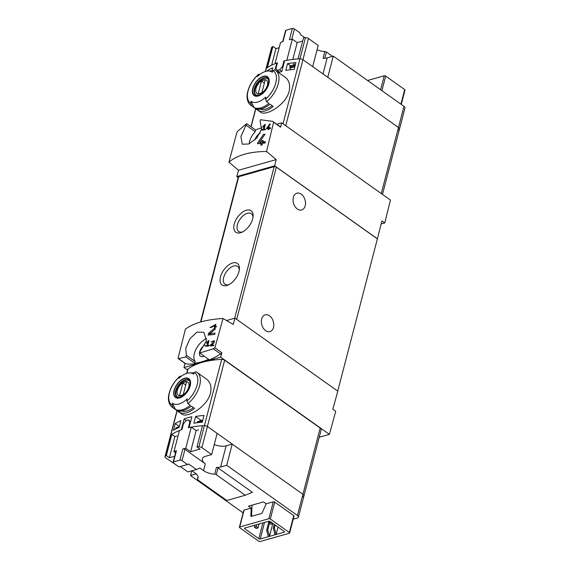 <?xml version="1.0" encoding="UTF-8"?>
<svg xmlns="http://www.w3.org/2000/svg" width="570" height="570" viewBox="0 0 570 570"><rect width="100%" height="100%" fill="white"/><g stroke="black" fill="none" stroke-linecap="round" stroke-linejoin="round"><path stroke-width="0.85" d="M208.079 341.722L207.095 345.491A79.216 37.378 -165.4 0 0 205.77 345.648L205.592 346.325A79.216 37.378 14.6 0 1 208.962 345.962L209.133 345.285A79.216 37.378 -165.4 0 0 207.772 345.42L209.005 340.689A79.216 37.378 -165.4 0 0 208.328 340.76L206.354 343.012L206.718 343.275L208.079 341.722L208.634 342.114M178.061 358.209L185.414 329.147C193.593 323.048 206.141 319.492 223.048 318.488L214.862 347.793L213.308 348.776L199.749 353.008L200.184 351.334L206.461 340.782L203.896 332.296L196.928 332.111L189.853 338.815L185.749 348.348L186.34 355.253L185.906 356.927L178.474 358.637L178.061 358.209L185.792 363.831A79.216 43.769 -54.6 0 0 202.314 362.335A79.216 37.378 14.6 0 1 221.659 359.378A2.643 1.247 14.6 0 1 224.658 360.226L320.183 428.063A3.698 1.746 14.6 0 1 321.181 429.73L303.924 495.964A3.698 1.746 -165.4 0 0 302.934 494.304L207.402 426.467A2.643 1.247 -165.4 0 0 204.402 425.619A79.216 37.378 -165.4 0 0 189.069 427.564L191.891 416.734A79.216 37.378 -165.4 0 0 184.138 418.929L186.34 420.496M208.57 333.258L208.086 335.11A79.216 37.378 14.6 0 1 214.691 334.483L215.047 333.137A79.216 37.378 -165.4 0 0 209.845 333.593L214.961 329.396L215.873 324.351L210.052 327.565A79.216 37.378 14.6 0 1 211.377 327.401L214.797 325.527L214.263 328.484L208.57 333.258L210.75 334.804M213.636 341.145L213.372 342.627L210.416 344.935L210.173 345.862A79.216 37.378 14.6 0 1 213.615 345.648L213.793 344.971A79.216 37.378 -165.4 0 0 211.092 345.128L213.736 343.09L214.185 340.568L211.157 342.086A79.216 37.378 14.6 0 1 211.855 342.036L213.636 341.145L214.612 341.836M266.603 128.293L266.475 128.784A79.216 37.378 14.6 0 1 268.427 128.649L268.192 129.547A79.216 37.378 14.6 0 1 268.905 129.504L269.14 128.606A79.216 37.378 14.6 0 1 270.422 128.542L270.6 127.865A79.216 37.378 -165.4 0 0 269.318 127.929L269.496 127.252A79.216 37.378 -165.4 0 0 268.776 127.295L268.605 127.972A79.216 37.378 -165.4 0 0 267.515 128.043L270.394 124.096A79.216 37.378 -165.4 0 0 269.603 124.139L266.603 128.293L267.209 128.727M228.919 162.144L238.517 170.259L236.792 176.55L274.64 165.834L276.179 159.6L266.553 151.492C249.881 151.556 237.341 155.111 228.919 162.144L236.821 132.632L237.719 131.186L246.66 123.676L255.567 130.003L255.132 131.67A14.521 8.023 -54.6 0 0 249.133 143.804M266.553 151.492L273.614 122.215L272.553 121.325L280.262 126.675A2.643 1.461 -54.6 0 1 280.611 127.181L281.687 122.835L390.436 200.056L384.779 222.941L381.907 220.904L377.376 238.88L276.343 167.138A1.582 0.748 -165.4 0 0 274.156 166.689L238.716 176.721A1.582 0.748 -165.4 0 0 238.26 177.085L200.505 322.022M246.66 123.676L240.911 136.572L242.243 144.203L248.677 144.003L256.814 138.061L261.623 129.041L260.07 121.424L260.504 119.757L272.553 121.325M264.394 125.528L263.411 129.297A79.216 37.378 -165.4 0 0 262.086 129.447L261.908 130.124A79.216 37.378 14.6 0 1 265.271 129.768L265.449 129.091A79.216 37.378 -165.4 0 0 264.088 129.219L265.321 124.488A79.216 37.378 -165.4 0 0 264.644 124.559L262.67 126.811L263.034 127.074L264.394 125.528L264.943 125.92M257.747 142.785L257.49 143.761A79.216 37.378 14.6 0 1 261.181 143.334L260.711 145.136A79.216 37.378 14.6 0 1 262.086 145.015L262.556 143.213A79.216 37.378 14.6 0 1 265.05 143.041L265.406 141.688A79.216 37.378 -165.4 0 0 262.913 141.866L263.262 140.512A79.216 37.378 -165.4 0 0 261.887 140.633L261.53 141.987A79.216 37.378 -165.4 0 0 259.464 142.201L265.057 134.192A79.216 37.378 -165.4 0 0 263.532 134.328L257.747 142.785L258.873 143.583M184.138 418.929L181.317 429.759A79.216 37.378 -165.4 0 0 170.793 435.131A2.643 1.247 -165.4 0 0 170.508 435.523L176.992 410.628M302.862 496.819A3.698 1.746 -165.4 0 0 303.924 495.964A3.698 1.746 -165.4 0 0 302.934 494.304L232.225 444.094L226.133 445.818A11.094 5.237 -165.4 0 1 214.256 444.514M195.624 416.456A79.216 37.378 -165.4 0 1 204.01 415.445L202.25 422.206A79.216 37.378 -165.4 0 0 193.864 423.218L195.624 416.456L201.338 420.518M175.211 423.596A79.216 37.378 -165.4 0 1 180.854 420.639L179.094 427.4A79.216 37.378 -165.4 0 0 173.451 430.357L175.211 423.596L179.329 426.517M265.328 71.499L271.569 47.559A2.643 1.247 14.6 0 1 271.854 47.168L266.333 68.343A2.643 1.247 -165.4 0 0 266.048 68.735A2.643 1.247 14.6 0 1 266.333 68.343A79.216 37.378 -165.4 0 1 276.856 62.978L275.011 70.074M332.488 56.359L326.389 52.027A1.582 0.748 14.6 0 0 324.8 51.514L323.04 58.275A11.094 5.237 14.6 0 0 327.187 57.855L333.279 56.131L327.764 77.306L398.473 127.516A3.698 1.746 14.6 0 1 399.463 129.183A3.698 1.746 -165.4 0 0 398.473 127.516L302.941 59.679A2.643 1.247 -165.4 0 0 299.948 58.831A79.216 37.378 -165.4 0 0 284.608 60.783L281.787 71.613A79.216 37.378 14.6 0 0 278.416 72.44M285.178 77.256C289.125 80.306 290.429 85.03 289.104 91.414C285.705 105.194 265.47 116.658 260.426 112.112L250.935 105.393A21.389 11.82 125.4 0 0 251.797 105.913L250.821 103.355A78.51 53.943 -105.8 0 1 251.007 101.253L254.12 107.559L251.797 105.913M287.529 63.64L285.769 70.402A79.216 37.378 -165.4 0 1 294.156 69.39L295.916 62.629A79.216 37.378 -165.4 0 0 287.529 63.64L290.622 65.842M271.954 70.908L272.759 67.823A79.216 37.378 -165.4 0 0 267.116 70.78L267.031 71.108M250.821 103.355A19.808 10.944 125.4 0 1 258.267 74.763A78.51 53.943 -105.8 0 0 257.469 76.43A17.976 9.932 125.4 0 1 268.142 71.008A17.976 9.932 125.4 0 1 272.239 72.248A78.51 53.943 74.2 0 1 273.037 70.587L274.647 69.882L275.702 70.516A21.389 11.82 125.4 0 1 278.267 83.719A21.389 11.82 125.4 0 1 266.568 101.731L268.89 103.384A21.389 11.82 125.4 0 1 254.12 107.559M260.12 74.214L258.267 74.763L258.687 74.228M251.007 101.253A17.976 9.932 125.4 0 0 251.541 101.624A17.976 9.932 125.4 0 0 265.77 97.071A78.51 53.943 74.2 0 0 265.584 99.173L266.568 101.731M258.424 110.623L255.196 108.328A21.389 11.82 125.4 0 0 269.966 104.146L273.194 106.44A21.389 11.82 125.4 0 1 258.424 110.623L258.823 109.098M173.159 407.814L172.183 405.249A78.51 53.943 -105.8 0 1 172.368 403.154L175.482 409.459L173.159 407.814A21.389 11.82 125.4 0 1 172.297 407.293L181.773 414.027M172.368 403.154A17.976 9.932 125.4 0 0 186.305 399.727A17.976 9.932 125.4 0 0 187.131 398.972A78.51 53.943 74.2 0 0 186.946 401.073L187.929 403.631L190.252 405.277A21.389 11.82 125.4 0 1 175.482 409.459M196.194 371.897A21.389 11.82 125.4 0 1 197.063 372.417L196.009 371.782L194.398 372.481A78.51 53.943 74.2 0 0 193.601 374.148A17.976 9.932 125.4 0 0 189.504 372.908A17.976 9.932 125.4 0 0 178.83 378.33A78.51 53.943 -105.8 0 1 179.628 376.663L180.049 376.122C173.907 381.615 170.124 388.028 168.684 395.352C167.979 399.57 168.642 403.04 170.672 405.762L172.297 407.293M172.183 405.249A19.808 10.944 125.4 0 1 179.628 376.663L181.481 376.115M181.78 414.012C186.817 418.558 207.074 407.094 210.465 393.314C211.791 386.923 210.48 382.206 206.54 379.157L197.063 372.417A21.389 11.82 125.4 0 1 199.628 385.619A21.389 11.82 125.4 0 1 187.929 403.631M179.785 412.516L176.558 410.229A21.389 11.82 125.4 0 0 191.328 406.047L194.555 408.341A21.389 11.82 125.4 0 1 179.785 412.516L180.184 410.999M186.689 373.4L187.765 369.282A2.643 1.247 14.6 0 1 188.05 368.89A79.216 37.378 14.6 0 1 202.314 362.335A79.216 43.769 -54.6 0 0 220.626 353.977A2.643 1.461 -54.6 0 0 221.851 352.759L214.862 347.793M236.792 176.55L238.146 177.512M274.64 165.834L377.468 238.859M273.614 122.215L280.611 127.181M223.048 318.488L233.251 324.43L234.968 318.138L337.796 391.155L332.844 409.253L335.716 411.291L329.403 434.368L220.654 357.141L221.851 352.759M185.001 363.396L183.982 367.522L187.559 370.065M234.968 318.138L226.546 320.525M319.221 437.247L329.403 434.368M381.152 223.974L384.779 222.941M281.687 122.835L276.799 124.217M254.84 140.02A6.997 3.869 125.4 0 1 260.148 133.252M261.808 127.751A79.216 43.769 -54.6 0 0 255.567 130.003M199.749 353.008L208.656 359.335A79.216 43.769 -54.6 0 1 194.812 363.254L185.906 356.927M183.982 367.522L220.654 357.141M337.725 391.106L377.376 238.88M265.641 330.671A8.714 5.985 -105.8 0 1 261.352 321.865A8.714 5.985 -105.8 0 1 265.207 314.847A8.714 5.985 -105.8 0 1 269.517 315.801A8.714 5.985 -105.8 0 1 273.807 324.608A8.714 5.985 -105.8 0 1 269.952 331.619A8.714 5.985 -105.8 0 1 265.641 330.671M297.333 209.005A8.714 5.985 -105.8 0 1 293.044 200.198A8.714 5.985 -105.8 0 1 296.899 193.187A8.714 5.985 -105.8 0 1 301.209 194.135A8.714 5.985 -105.8 0 1 305.499 202.948A8.714 5.985 -105.8 0 1 301.644 209.96A8.714 5.985 -105.8 0 1 297.333 209.005M220.505 276.828A13.203 7.296 -54.6 0 0 227.95 285.071A13.203 7.296 -54.6 0 0 239.4 268.954A13.203 7.296 -54.6 0 0 231.52 263.354A13.203 7.296 -54.6 0 0 220.505 276.828M234.234 224.11A13.203 7.296 -54.6 0 0 241.687 232.353A13.203 7.296 -54.6 0 0 253.13 216.237A13.203 7.296 -54.6 0 0 245.257 210.629A13.203 7.296 -54.6 0 0 234.234 224.11M253.016 217.32A10.915 6.028 -54.6 0 0 251.341 213.7A10.915 6.028 -54.6 0 0 243.611 215.36A10.915 6.028 -54.6 0 0 237.391 224.758A10.915 6.028 -54.6 0 0 238.702 231.498A10.915 6.028 -54.6 0 0 242.67 231.89M239.286 270.038A10.915 6.028 -54.6 0 0 237.612 266.418A10.915 6.028 -54.6 0 0 229.881 268.085A10.915 6.028 -54.6 0 0 223.654 277.476A10.915 6.028 -54.6 0 0 224.965 284.216A10.915 6.028 -54.6 0 0 228.941 284.608M178.232 358.594L185.4 363.681A2.643 1.461 -54.6 0 0 185.792 363.831M254.398 527.172L256.187 528.44L258.039 527.92L256.243 526.644L254.398 527.172L254.918 525.162M256.243 526.644L256.764 524.635M258.039 527.92L259.058 523.987M269.161 522.989L270.957 524.265L272.802 523.737L271.007 522.462L269.161 522.989L269.617 521.251M204.993 345.028A6.997 3.869 -54.6 0 0 199.642 351.947A6.997 3.869 -54.6 0 0 200.49 356.271A6.997 3.869 -54.6 0 0 204.081 356.086M206.689 338.53A14.521 8.023 -54.6 0 0 195.93 349.346A14.521 8.023 -54.6 0 0 195.246 361.579L194.812 363.254M186.34 355.253L195.246 361.579M246.226 125.35L255.132 131.67M238.517 170.259L276.179 159.6M276.856 62.978L277.319 63.306M193.487 407.578A19.273 10.652 125.4 0 1 181.317 410.927M272.125 105.678A19.273 10.652 125.4 0 1 259.956 109.027M190.223 385.776A11.543 6.377 125.4 0 1 184.288 395.174A11.543 6.377 125.4 0 1 173.708 393.792A11.543 6.377 125.4 0 1 183.169 378.815A11.543 6.377 125.4 0 1 190.223 385.776M174.342 390.272A11.172 6.17 -54.6 0 0 179.671 397.596A11.172 6.17 -54.6 0 0 189.96 385.847A11.172 6.17 -54.6 0 0 184.637 378.53A11.172 6.17 -54.6 0 0 174.342 390.272M268.862 83.876A11.543 6.377 125.4 0 1 262.442 93.679A11.543 6.377 125.4 0 1 254.32 95.71A11.543 6.377 125.4 0 1 259.136 78.646A11.543 6.377 125.4 0 1 268.862 83.876M252.98 88.371A11.172 6.17 -54.6 0 0 258.31 95.696A11.172 6.17 -54.6 0 0 268.605 83.954A11.172 6.17 -54.6 0 0 263.276 76.629A11.172 6.17 -54.6 0 0 252.98 88.371M188.77 387.094A8.158 4.503 125.4 0 1 178.645 395.544A8.158 4.503 125.4 0 1 181.787 383.489A8.158 4.503 125.4 0 1 188.77 387.094M186.547 381.914A7.816 4.318 -54.6 0 0 182.856 382.955L179.586 395.509A7.816 4.318 125.4 0 0 183.276 394.469L186.547 381.914M178.26 397.44A10.032 5.543 125.4 0 1 177.434 397.019A10.032 5.543 125.4 0 1 178.724 385.626A10.032 5.543 125.4 0 1 189.055 380.66A10.032 5.543 125.4 0 1 189.724 381.294M267.408 85.201A8.158 4.503 125.4 0 1 257.284 93.644A8.158 4.503 125.4 0 1 260.426 81.596A8.158 4.503 125.4 0 1 267.408 85.201M265.185 80.014A7.816 4.318 -54.6 0 0 261.495 81.061L258.224 93.608A7.816 4.318 125.4 0 0 261.915 92.568L265.185 80.014M256.899 95.539A10.032 5.543 125.4 0 1 256.08 95.119A10.032 5.543 125.4 0 1 257.369 83.726A10.032 5.543 125.4 0 1 267.693 78.76A10.032 5.543 125.4 0 1 268.363 79.394M185.742 385.007L182.856 382.955M264.38 83.106L261.495 81.061M267.116 70.78L267.494 71.05M264.644 124.559L265.2 124.958M262.67 126.811L263.034 127.074M263.411 129.297L264.216 129.867M262.086 129.447L262.87 130.01M264.088 129.219L264.9 129.803M269.603 124.139L270.102 124.495M268.427 128.649L269.019 129.069M269.318 127.929L270.194 128.549M268.776 127.295L269.375 127.716M268.605 127.972L269.467 128.585M267.515 128.043L268.37 128.649M263.532 134.328L264.487 134.997M261.181 143.334L262.314 144.146M262.913 141.866L264.608 143.07M261.887 140.633L263.019 141.438M261.53 141.987L263.197 143.163M259.464 142.201L261.074 143.348M209.845 333.593L211.463 334.74M208.328 340.76L208.884 341.152M206.354 343.012L206.718 343.268M207.095 345.491L207.9 346.061M205.77 345.648L206.561 346.204M207.772 345.42L208.584 345.997M211.092 345.128L211.955 345.741M210.416 344.935L211.577 345.762M251.171 508.077L244.103 510.079A1.054 0.499 -165.4 0 0 243.796 510.321L239.393 527.214A1.054 0.499 -165.4 0 0 239.678 527.692L258.702 541.201A1.054 0.499 -165.4 0 0 260.162 541.5L289.325 533.242A1.054 0.499 -165.4 0 0 289.631 533A1.054 0.499 -165.4 0 0 289.346 532.523L293.75 515.629L274.726 502.12A1.054 0.499 -165.4 0 0 273.272 501.821L266.204 503.816L263.511 501.906L248.477 506.16L251.171 508.077L250.829 515.9L251.448 516.342M289.631 533L294.035 516.099A1.054 0.499 -165.4 0 0 293.75 515.629M293.237 519.156L297.341 517.995A3.698 1.746 -165.4 0 0 298.409 517.147A3.698 1.746 -165.4 0 0 297.419 515.48L226.71 465.27L220.618 466.994L226.133 445.818M191.947 470.777L195.075 473A11.094 5.237 -165.4 0 1 198.054 477.995A11.094 5.237 -165.4 0 1 197.491 479.049A1.582 0.748 -165.4 0 0 197.412 479.199A1.582 0.748 -165.4 0 0 197.833 479.911L226.789 500.474L245.25 495.245L252.396 492.309L218.054 467.927A1.582 0.748 -165.4 0 0 216.465 467.414A11.094 5.237 -165.4 0 0 220.618 466.994M196.201 473.905L190.522 475.515L243.134 512.872M239.393 527.214A1.054 0.499 -165.4 0 1 239.699 526.972L268.869 518.714L273.272 501.821M250.829 515.9A1.054 0.584 125.4 0 0 250.992 516.327A1.054 0.584 125.4 0 0 251.37 516.363L261.309 513.549A1.054 0.584 125.4 0 0 262.2 512.679L266.204 503.816M260.233 538.985A1.054 0.499 -165.4 0 1 258.773 538.686L244.779 528.746A1.054 0.499 -165.4 0 1 244.494 528.269A1.054 0.499 -165.4 0 1 244.801 528.027L268.798 521.229A1.054 0.499 -165.4 0 1 270.251 521.529L284.252 531.475A1.054 0.499 -165.4 0 1 284.537 531.945A1.054 0.499 -165.4 0 1 284.231 532.188L260.233 538.985L264.544 522.433M268.869 518.714A1.054 0.499 -165.4 0 1 270.322 519.014L289.346 532.523M269.204 538.942L269.304 538.557M245.25 495.245L216.294 474.689A1.582 0.748 -165.4 0 0 214.705 474.176A11.094 5.237 -165.4 0 1 203.568 470.599L199.977 468.048L196.401 469.516L188.684 464.037L187.494 464.529L182.022 460.638A1.582 0.748 -165.4 0 0 179.906 460.168A79.216 37.378 -165.4 0 0 173.501 461.985L176.429 450.72A79.216 37.378 -165.4 0 0 173.943 451.639L179.465 430.464A79.216 37.378 -165.4 0 1 181.923 429.552L183.433 423.767L186.105 420.567A79.216 37.378 -165.4 0 1 188.385 419.919L189.888 421.935L188.385 427.721A79.216 37.378 -165.4 0 1 191.278 427.115L185.763 448.298A79.216 37.378 -165.4 0 0 182.835 448.904A1.582 0.748 -165.4 0 1 184.958 449.374L205.328 463.838A11.094 5.237 -165.4 0 1 202.35 458.85A11.094 5.237 -165.4 0 1 205.542 456.292L211.634 454.568L201.887 447.642A2.643 1.247 -165.4 0 0 198.887 446.795A79.216 37.378 -165.4 0 0 196.971 446.901L202.485 425.726A79.216 37.378 -165.4 0 1 204.402 425.619L221.659 359.378M189.888 421.935L190.437 422.32M190.644 421.522L188.385 419.919M176.935 436L174.904 436.577L171.841 434.397A79.216 37.378 -165.4 0 0 170.793 435.131A2.643 1.247 -165.4 0 0 170.508 435.523L164.994 456.698A2.643 1.247 -165.4 0 0 165.699 457.888L175.859 464.693M174.684 456.257L169.39 457.753L174.904 436.577M198.538 429.887L196.137 430.571L191.278 427.115M196.971 446.901L200.034 449.082L190.622 451.746L196.137 430.571M202.286 422.064L202.386 420.603A1.054 0.727 -105.8 0 1 202.799 420.104L197.826 421.508A1.054 0.727 -105.8 0 1 197.883 421.494L202.756 420.118M175.539 429.125L175.802 428.127A1.054 0.727 -105.8 0 1 176.287 427.614L179.258 426.766L176.23 427.621M197.213 422.719L197.398 422.014A1.054 0.727 -105.8 0 1 197.826 421.508M211.634 454.568L217.149 433.392L207.402 426.467A2.643 1.247 -165.4 0 0 204.402 425.619L198.887 446.795M191.741 470.834L190.522 475.515M226.71 465.27L232.225 444.094M169.39 457.753L166.326 455.58L171.841 434.397M166.326 455.58A79.216 37.378 -165.4 0 0 165.279 456.306A2.643 1.247 -165.4 0 0 164.994 456.698M176.429 450.72A1.582 0.748 -165.4 0 0 176.037 451.062L173.102 462.327A1.582 0.748 -165.4 0 0 173.529 463.04L179.001 466.93L187.494 464.529M173.943 451.639L175.589 452.801M190.622 451.746L185.763 448.298M180.348 466.552L187.915 471.924L196.401 469.516M173.501 461.985A1.582 0.748 -165.4 0 0 173.102 462.327M268.983 521.194L266.653 530.143L268.356 536.683M266.653 530.143L267.765 529.829L269.489 523.217M272.745 523.759L269.46 536.37L267.765 529.829M274.305 524.407L273.301 528.262L274.996 534.803M273.301 528.262L274.412 527.948L275.168 525.027M278.039 527.065L276.108 534.489L274.412 527.948M252.04 505.155L251.548 516.313M333.279 56.131L403.988 106.341A3.698 1.746 14.6 0 1 404.985 108.001L399.463 129.183A3.698 1.746 14.6 0 1 398.401 130.031M401.273 104.41L405.006 90.067A1.054 0.499 14.6 0 0 404.721 89.59L385.698 76.081A1.054 0.499 14.6 0 0 384.244 75.782L367.593 80.491M282.67 41.696L285.549 30.659A1.582 0.748 14.6 0 1 285.94 30.31A79.216 37.378 14.6 0 1 292.346 28.5L289.41 39.765A79.216 37.378 14.6 0 1 292.332 39.152L286.817 60.335A79.216 37.378 14.6 0 0 283.924 60.933L282.414 66.726L279.585 69.804L281.844 71.407M279.649 72.119L277.298 70.452L275.958 68.55L277.462 62.764A79.216 37.378 14.6 0 0 275.004 63.676L280.518 42.501A79.216 37.378 14.6 0 1 283.005 41.581L285.94 30.31M277.298 70.452A79.216 37.378 14.6 0 1 279.585 69.804M282.414 66.726L282.962 67.11M283.924 60.933L284.473 61.325M294.077 63.106L293.586 65.001M292.332 39.152L297.191 42.608L302.684 41.054M297.191 42.608L292.816 59.415M271.854 47.168A79.216 37.378 14.6 0 1 272.895 46.434L275.966 48.614L279.158 47.709M275.966 48.614L271.655 65.158M290.7 69.711L289.938 68.094A1.054 0.727 -105.8 0 1 289.831 67.153L290.379 66.006M295.395 64.624L294.818 65.742A1.054 0.727 74.2 0 0 294.882 66.59M265.527 71.435L266.333 68.343A79.216 37.378 14.6 0 1 267.38 67.616L272.895 46.434M308.456 38.504A2.643 1.247 14.6 0 0 305.463 37.656A79.216 37.378 14.6 0 0 303.539 37.763L298.024 58.938A79.216 37.378 14.6 0 1 299.948 58.831A2.643 1.247 14.6 0 1 302.941 59.679L312.688 66.605L318.21 45.429L308.456 38.504L285.741 125.713M292.346 28.5A1.582 0.748 14.6 0 1 294.462 28.97L299.941 32.853L300.54 34.62L304.857 37.684M324.8 51.514A11.094 5.237 14.6 0 1 317.07 49.789M255.787 108.841L251.099 126.832M305.463 37.656L283.026 123.783M274.833 69.996A21.389 11.82 125.4 0 1 275.702 70.516L285.178 77.249M165.279 456.306L177.149 410.742M186.889 373.336L188.05 368.89M213.308 348.776L220.626 353.977M297.419 515.48L320.183 428.063M201.887 447.642L224.658 360.226M200.897 321.908L238.716 176.721M236.692 319.364L276.343 167.138M234.69 318.217L274.156 166.689M403.988 106.341L381.273 193.551M194.398 372.481A19.808 10.944 125.4 0 1 186.946 401.073M176.9 396.962A10.296 5.693 125.4 0 1 178.218 385.27A10.296 5.693 125.4 0 1 188.82 380.169C189.254 380.924 190.644 380.432 189.774 386.047C188.599 390.122 186.191 393.457 182.557 396.057L180.163 397.205L176.9 396.962M273.037 70.587A19.808 10.944 125.4 0 1 265.584 99.173M255.538 95.062A10.296 5.693 125.4 0 1 256.856 83.37A10.296 5.693 125.4 0 1 267.458 78.268C267.893 79.023 269.282 78.532 268.413 84.153C267.237 88.222 264.829 91.556 261.195 94.157L258.801 95.304L255.538 95.062M214.263 328.484L215.225 329.168M213.372 342.627L213.871 342.983M239.699 526.972L244.103 510.079M179.906 460.168L182.835 448.904M201.502 422.263L202.257 422.049M199.279 422.477L202.101 421.679M175.802 428.127L179.151 427.179M197.398 422.014L202.386 420.603M197.491 479.049L198.075 476.798M216.294 474.689L218.054 467.927M214.705 474.176L216.465 467.414M203.568 470.599L205.328 463.838M182.022 460.638L184.958 449.374M270.322 519.014L274.726 502.12M244.779 528.746L244.979 527.977M258.773 538.686L262.884 522.904M284.231 532.188L284.387 531.589M384.244 75.782L380.61 89.739M294.854 66.704L289.938 68.094M295.096 64.666L290.116 66.077M294.818 65.742L289.831 67.153M326.389 52.027L324.772 58.254M294.462 28.97L291.783 39.259M327.187 57.855L323.005 73.929M385.698 76.081L381.907 90.659M404.721 89.59L400.924 104.167M268.142 71.008L272.887 70.887M189.504 372.908L194.249 372.787M399.463 129.183L382.477 194.406M255.631 108.728L250.942 126.718M258.68 74.214C252.546 79.715 248.762 86.127 247.323 93.451C246.618 97.67 247.28 101.139 249.311 103.868L250.935 105.393M177.434 397.019L177.968 397.397M189.055 380.66L189.589 381.038M256.08 95.119L256.607 95.496M267.693 78.76L268.228 79.137M214.805 325.527L216.678 326.852M197.412 479.199L198.061 476.705M298.409 517.147L303.924 495.964M295.203 64.545L290.223 65.956"/></g></svg>
